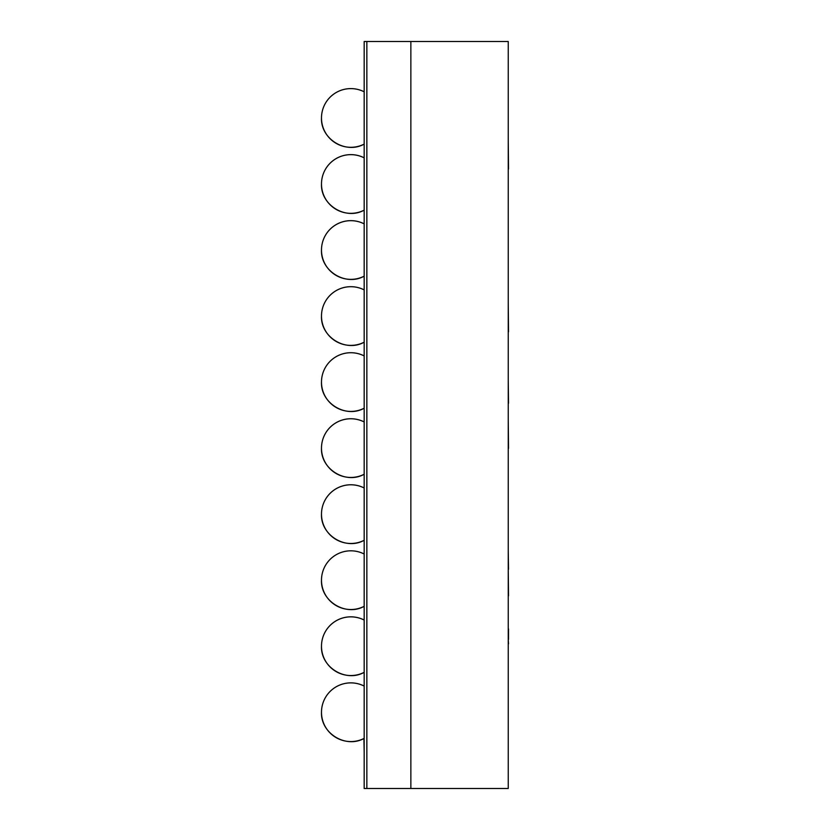 <?xml version="1.0" encoding="UTF-8"?>
<svg xmlns="http://www.w3.org/2000/svg" width="830" height="830" viewBox="0 0 830 830"><rect width="100%" height="100%" fill="white"/><g stroke="black" fill="none" stroke-linecap="round" stroke-linejoin="round"><path stroke-width="1.25" d="M364.173 41.5L366.85 41.5L366.85 788.5L366.85 41.5L410.86 41.5L410.86 788.5L508.24 788.5L508.24 41.5L410.86 41.5L410.86 788.5L364.173 788.5L364.173 41.5M321.49 117.933L321.49 117.964C320.556 139.025 345.84 154.505 364.173 144.098A29.351 29.351 0 0 1 321.49 117.964A29.351 29.351 0 0 1 364.173 91.798A29.351 29.351 0 0 0 321.49 117.933M321.49 249.996L321.49 250.017C320.556 271.088 345.84 286.568 364.173 276.162A29.351 29.351 0 0 1 321.49 250.017A29.351 29.351 0 0 1 364.173 223.872A29.351 29.351 0 0 0 321.49 250.006A29.351 29.351 0 0 1 364.173 223.851A29.351 29.351 0 0 0 321.49 249.996M321.49 382.049L321.49 382.08C320.556 403.141 345.84 418.621 364.173 408.215A29.351 29.351 0 0 1 321.49 382.08A29.351 29.351 0 0 0 321.49 382.07L321.49 382.07A29.351 29.351 0 0 0 321.49 382.08A29.351 29.351 0 0 1 364.173 355.914A29.351 29.351 0 0 0 321.49 382.059A29.351 29.351 0 0 1 364.173 355.925A29.351 29.351 0 0 0 321.49 382.07A29.351 29.351 0 0 1 364.173 355.935M321.49 514.112L321.49 514.133C320.556 535.205 345.84 550.684 364.173 540.278A29.351 29.351 0 0 1 321.49 514.133A29.351 29.351 0 0 1 364.173 487.967A29.351 29.351 0 0 0 321.49 514.123A29.351 29.351 0 0 1 364.173 487.988A29.351 29.351 0 0 0 321.49 514.133A29.351 29.351 0 0 1 364.173 487.999M321.49 646.165L321.49 646.197C320.556 667.268 345.84 682.737 364.173 672.341A29.351 29.351 0 0 1 321.49 646.197A29.351 29.351 0 0 1 364.173 620.041A29.351 29.351 0 0 0 321.49 646.176A29.351 29.351 0 0 1 364.173 620.031M321.49 580.139L321.49 580.17C320.556 601.242 345.84 616.721 364.173 606.315A29.351 29.351 0 0 1 321.49 580.17A29.351 29.351 0 0 1 364.173 554.015A29.351 29.351 0 0 0 321.49 580.139M321.49 712.202L321.49 712.233C320.556 733.295 345.84 748.774 364.173 738.368A29.351 29.351 0 0 1 321.49 712.233A29.351 29.351 0 0 1 364.173 686.088A29.351 29.351 0 0 0 321.49 712.213A29.351 29.351 0 0 1 364.173 686.068A29.351 29.351 0 0 0 321.49 712.213M321.49 448.086L321.49 448.107C320.556 469.178 345.84 484.658 364.173 474.252A29.351 29.351 0 0 1 321.49 448.107A29.351 29.351 0 0 0 321.49 448.107L321.49 448.107A29.351 29.351 0 0 1 364.173 421.941A29.351 29.351 0 0 0 321.49 448.096A29.351 29.351 0 0 1 364.173 421.962A29.351 29.351 0 0 0 321.49 448.107A29.351 29.351 0 0 1 364.173 421.972M321.49 316.023L321.49 316.054C320.556 337.115 345.84 352.594 364.173 342.188A29.351 29.351 0 0 1 321.49 316.054A29.351 29.351 0 0 1 364.173 289.909A29.351 29.351 0 0 0 321.49 316.043A29.351 29.351 0 0 1 364.173 289.888A29.351 29.351 0 0 0 321.49 316.033A29.351 29.351 0 0 1 364.173 289.898M321.49 183.97L321.49 183.99C320.556 205.062 345.84 220.541 364.173 210.135A29.351 29.351 0 0 1 321.49 183.99A29.351 29.351 0 0 1 364.173 157.845A29.351 29.351 0 0 0 321.49 183.97A29.351 29.351 0 0 1 364.173 157.825M363.913 738.503L364.173 752.488M508.24 331.834L508.24 344.564M508.24 302.898L508.51 331.834M508.24 169.03L508.24 181.76M508.24 139.72L508.51 169.03M508.24 597.87L508.24 595.857M508.24 192.778L508.24 238.49M508.24 291.475L508.24 248.346M508.24 569.307L508.51 595.857M508.24 550.601L508.51 569.307M508.24 643.831L508.24 671.211M508.24 639.422L508.51 643.831M508.51 628.901L508.51 639.422M508.24 448.428L508.24 461.158M508.24 419.482L508.51 448.428M508.24 478.246L508.24 491.246M508.24 410.02L508.24 403.276M508.24 380.15L508.51 403.276M508.24 358.207L508.24 375.004M508.24 601.926L508.24 635.687M364.173 91.808A29.351 29.351 0 0 0 321.49 117.943A29.351 29.351 0 0 1 364.173 91.819A29.351 29.351 0 0 0 321.49 117.964M364.173 554.015A29.351 29.351 0 0 0 321.49 580.16A29.351 29.351 0 0 1 364.173 554.025A29.351 29.351 0 0 0 321.49 580.17M364.173 620.052A29.351 29.351 0 0 0 321.49 646.186A29.351 29.351 0 0 1 364.173 620.062M364.173 157.845A29.351 29.351 0 0 0 321.49 183.99A29.351 29.351 0 0 1 364.173 157.856M364.173 223.882A29.351 29.351 0 0 0 321.49 250.017M364.173 686.088A29.351 29.351 0 0 0 321.49 712.233"/></g></svg>
